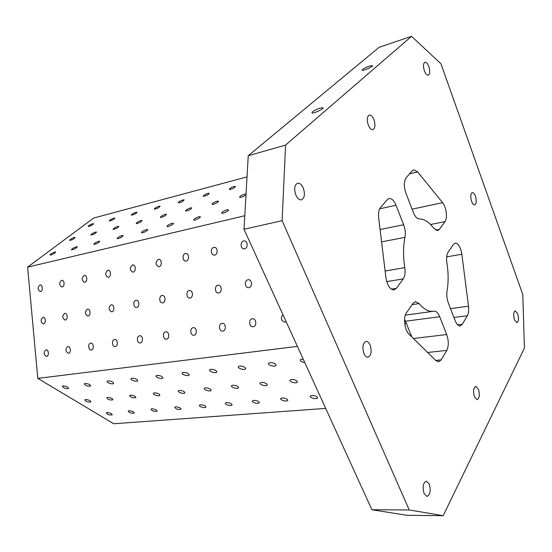 <?xml version="1.0" encoding="UTF-8"?>
<svg xmlns="http://www.w3.org/2000/svg" width="552" height="552" viewBox="0 0 552 552"><rect width="100%" height="100%" fill="white"/><g stroke="black" fill="none" stroke-linecap="round" stroke-linejoin="round"><path stroke-width="0.83" d="M439.702 316.717L446.692 334.546C448.769 340.763 448.804 346.049 446.789 350.41L441.179 359.869L438.654 361.801L435.88 360.566L408.977 334.112C404.609 330.2 403.036 317.296 406.375 312.95L413.02 303.276L415.346 301.627L419.092 303.607C423.936 309.313 428.69 311.88 433.361 311.307L434.196 311.169C436.287 311.066 438.122 312.915 439.702 316.717L405.444 321.229L411.827 336.913M285.57 145.079L248.234 155.74L244.005 229.266L282.12 220.669L285.57 145.079L411.55 36.328L440.951 63.79L522.792 294.533L524.4 348.133L443.194 515.671L409.232 509.958L282.12 220.669M403.264 278.919L396.405 288.33L394.031 289.945C390.05 289.662 387.338 285.515 385.903 277.504L378.658 217.805C378.175 213.155 378.789 209.739 380.487 207.559L387.304 199.645L389.05 198.527C391.672 198.251 393.99 200.493 396.005 205.254L403.65 224.754C405.265 229.156 405.713 233.358 404.975 237.353C403.119 246.323 403.05 256.418 404.775 267.644C405.458 272.557 404.954 276.31 403.264 278.919L386.752 281.617M461.845 254.244C460.575 247.117 458.353 243.404 455.179 243.101L453.509 244.322L448.01 252.326C446.609 254.631 446.223 258.053 446.865 262.6C448.472 272.902 448.534 282.396 447.051 291.077C446.458 294.989 446.892 298.977 448.362 303.041L455.145 320.615C456.628 324.217 458.305 325.984 460.189 325.908L462.3 324.265L467.365 315.716C468.586 313.46 468.958 310.286 468.496 306.201L461.845 254.244L446.637 256.887M405.444 321.229L404.575 319.415M92.708 223.684L93.605 223.629C92.563 225.057 90.749 226.016 88.161 226.486C88.41 225.637 89.928 224.705 92.708 223.684M113.912 218.109L114.871 218.047C113.829 219.51 111.98 220.476 109.33 220.938C109.544 220.082 111.076 219.137 113.912 218.109M135.978 212.299L137.013 212.237C135.978 213.734 134.095 214.714 131.362 215.17C131.548 214.3 133.087 213.348 135.978 212.299M158.969 206.255L160.08 206.179C159.052 207.718 157.127 208.704 154.312 209.153C154.463 208.276 156.016 207.31 158.969 206.255M182.94 199.948L184.14 199.865C183.112 201.439 181.146 202.439 178.248 202.881C178.365 201.997 179.924 201.018 182.94 199.948M207.959 193.366L209.249 193.283C208.221 194.89 206.213 195.905 203.219 196.333C203.302 195.442 204.882 194.449 207.959 193.366M234.089 186.493L235.483 186.397C234.462 188.046 232.406 189.081 229.308 189.495C229.349 188.591 230.943 187.59 234.089 186.493M74.258 237.519L75.134 237.47C74.071 238.961 72.215 239.947 69.559 240.437C69.828 239.533 71.394 238.561 74.258 237.519M95.6 232.088L96.538 232.033C95.482 233.565 93.592 234.565 90.859 235.042C91.094 234.124 92.674 233.144 95.6 232.088M117.831 226.43L118.839 226.375C117.79 227.935 115.865 228.949 113.056 229.418C113.257 228.493 114.85 227.5 117.831 226.43M141.015 220.531L142.105 220.469C141.064 222.07 139.097 223.098 136.199 223.56C136.365 222.622 137.972 221.614 141.015 220.531M165.22 214.369L166.393 214.307C165.358 215.949 163.344 216.991 160.363 217.44C160.487 216.494 162.109 215.466 165.22 214.369M190.502 207.938L191.772 207.869C190.744 209.553 188.687 210.609 185.603 211.043C185.693 210.084 187.321 209.049 190.502 207.938M216.943 201.211L218.316 201.135C219.558 201.708 212.927 205.082 211.996 204.35C212.044 203.384 213.693 202.336 216.943 201.211M245.992 194.739C243.701 196.519 241.583 197.388 239.63 197.347C239.63 196.374 241.293 195.311 244.619 194.166L246.033 194.049M54.903 252.022L55.752 251.988C54.676 253.54 52.771 254.569 50.039 255.072C50.329 254.106 51.95 253.092 54.903 252.022M76.369 246.765L77.28 246.723C76.21 248.317 74.272 249.359 71.463 249.849C71.719 248.876 73.354 247.841 76.369 246.765M98.76 241.272L99.74 241.238C98.677 242.866 96.703 243.922 93.812 244.405C94.033 243.418 95.682 242.369 98.76 241.272M122.13 235.545L123.193 235.504C122.137 237.181 120.122 238.25 117.141 238.719C117.321 237.719 118.984 236.663 122.13 235.545M146.549 229.563L147.695 229.522C148.867 230.067 142.381 233.482 141.519 232.772C141.657 231.764 143.334 230.695 146.549 229.563M172.093 223.305L173.335 223.256C174.57 223.829 167.932 227.3 167.021 226.555C167.118 225.533 168.808 224.45 172.093 223.305M198.837 216.75L200.19 216.695C201.487 217.302 194.69 220.821 193.717 220.048C193.773 219.006 195.477 217.909 198.837 216.75M226.872 209.877L228.342 209.822C229.708 210.457 222.739 214.024 221.704 213.217C221.711 212.168 223.429 211.057 226.872 209.877M325.687 408.397L113.746 423.763L37.805 378.382L27.6 267.133L93.667 218.04L247.02 176.909M27.6 267.133L244.784 215.749M417.65 171.886L442.594 202.681C446.313 206.972 447.748 218.261 445.002 221.635L439.337 229.411L437.646 230.598L433.824 228.349C429.09 222.063 424.24 218.923 419.278 218.937C417.07 218.813 415.104 216.674 413.386 212.513L405.982 193.338C403.76 186.597 403.788 181.435 406.079 177.841L412.199 170.74L413.648 169.795L417.65 171.886L409.543 173.825M303.241 187.97C305.235 194.069 304.656 198.009 301.495 199.803C299.356 200.093 297.48 198.52 295.865 195.091C293.857 188.984 294.423 185.023 297.562 183.223C299.736 182.919 301.627 184.499 303.241 187.97M429.201 483.952C430.988 490.542 430.256 494.709 427.02 496.455L424.143 493.674C422.349 487.064 423.067 482.89 426.289 481.144L429.201 483.952M373.925 119.639C375.539 124.835 375.215 128.154 372.959 129.596C371.248 129.837 369.695 128.333 368.301 125.076C366.673 119.881 366.983 116.548 369.226 115.099C370.965 114.85 372.531 116.362 373.925 119.639M428.821 66.578C430.167 71.111 429.994 73.975 428.304 75.169C426.903 75.355 425.599 73.92 424.384 70.863C423.032 66.316 423.198 63.445 424.881 62.245C426.296 62.059 427.607 63.501 428.821 66.578M475.389 196.098C476.707 200.769 476.479 203.702 474.713 204.902C473.588 204.992 472.56 203.833 471.622 201.425C470.304 196.747 470.525 193.8 472.284 192.6C473.423 192.503 474.458 193.669 475.389 196.098M517.679 313.702C518.949 318.476 518.694 321.478 516.907 322.692L514.471 319.863C513.194 315.075 513.45 312.073 515.23 310.852L517.679 313.702M478.432 389.222C479.929 394.756 479.495 398.24 477.128 399.689L474.458 396.86C472.954 391.313 473.381 387.814 475.741 386.365L478.432 389.222M370.075 345.021C371.979 351.424 371.282 355.495 367.984 357.234C366.445 357.296 365.107 356.102 363.982 353.639C362.071 347.222 362.754 343.137 366.031 341.391C367.597 341.315 368.95 342.53 370.075 345.021M244.005 229.266L371.903 509.744L406.976 515.32L443.194 515.671M248.234 155.74L379.176 47.286L411.55 36.328M39.923 284.984L40.172 284.949C42.939 284.673 43.077 291.573 40.296 291.532C37.55 289.69 37.426 287.502 39.923 284.984M61.562 280.306L61.824 280.278C64.715 279.995 64.839 287.047 61.941 286.999C59.085 285.122 58.96 282.893 61.562 280.306M84.152 275.434L84.435 275.393C87.457 275.117 87.561 282.32 84.532 282.272C81.558 280.354 81.434 278.077 84.152 275.434M107.757 270.335L108.068 270.294C111.221 270.018 111.304 277.38 108.144 277.325C105.046 275.372 104.915 273.04 107.757 270.335M132.445 265.001L132.784 264.96C136.089 264.684 136.151 272.219 132.839 272.157C129.61 270.156 129.478 267.775 132.445 265.001M158.3 259.419L158.672 259.378C162.136 259.102 162.164 266.809 158.7 266.74C155.326 264.698 155.195 262.262 158.3 259.419M185.403 253.568L185.81 253.52C189.439 253.251 189.433 261.144 185.803 261.062C182.408 261.351 182.022 254.106 185.403 253.568M213.845 247.427L214.293 247.372C218.109 247.11 218.054 255.203 214.245 255.107C210.691 255.39 210.305 247.993 213.845 247.427M243.729 240.976L244.219 240.92C248.234 240.665 248.131 248.959 244.129 248.848C240.403 249.124 240.023 241.569 243.729 240.976M42.918 317.324L43.09 317.303C45.871 316.972 46.161 323.879 43.373 323.9C40.544 322.044 40.393 319.849 42.918 317.324M64.681 313.336L64.867 313.315C67.765 312.977 68.055 320.036 65.143 320.056C62.197 318.159 62.045 315.923 64.681 313.336M87.402 309.175L87.602 309.154C90.631 308.803 90.921 316.02 87.878 316.041C84.808 314.109 84.649 311.825 87.402 309.175M111.145 304.828L111.366 304.801C114.533 304.449 114.816 311.825 111.635 311.845C108.433 309.879 108.268 307.533 111.145 304.828M135.992 300.274L136.227 300.247C139.546 299.888 139.822 307.436 136.489 307.457C133.308 307.823 132.811 300.674 135.992 300.274M162.005 295.513L162.267 295.479C165.738 295.113 166.007 302.841 162.523 302.855C159.19 303.234 158.686 295.934 162.005 295.513M189.281 290.511L189.564 290.483C193.214 290.11 193.469 298.025 189.805 298.039C186.321 298.418 185.803 290.959 189.281 290.511M217.909 285.267L218.219 285.232C222.049 284.86 222.29 292.974 218.447 292.981C214.797 293.36 214.266 285.743 217.909 285.267M247.993 279.76L248.338 279.719C252.367 279.346 252.581 287.661 248.545 287.661C244.708 288.047 244.17 280.257 247.993 279.76M45.933 349.844L46.03 349.837C48.811 349.437 49.266 356.364 46.465 356.447C43.553 354.57 43.373 352.369 45.933 349.844M67.82 346.552L67.924 346.539C70.822 346.132 71.291 353.211 68.365 353.294C65.329 351.382 65.15 349.133 67.82 346.552M90.673 343.109L90.783 343.102C93.819 342.682 94.295 349.913 91.239 350.002C88.265 350.43 87.685 343.392 90.673 343.109M114.561 339.514L114.685 339.501C117.852 339.073 118.342 346.47 115.147 346.566C112.042 347.001 111.442 339.811 114.561 339.514M139.552 335.754L139.684 335.74C143.009 335.299 143.513 342.868 140.167 342.964C136.917 343.413 136.296 336.065 139.552 335.754M165.731 331.814L165.876 331.8C169.36 331.345 169.871 339.094 166.366 339.197C162.964 339.659 162.316 332.145 165.731 331.814M193.179 327.688L193.345 327.667C196.995 327.205 197.519 335.133 193.842 335.243C190.274 335.719 189.605 328.033 193.179 327.688M222.001 323.348L222.173 323.327C226.01 322.851 226.541 330.979 222.684 331.09C218.937 331.579 218.247 323.72 222.001 323.348M252.285 318.794L252.478 318.773C256.514 318.276 257.053 326.611 252.995 326.729C249.055 327.232 248.345 319.187 252.285 318.794M286.164 321.719L284.894 322.14C281.058 320.788 280.388 318.249 282.886 314.523M37.805 378.382L297.411 346.387M63.149 385.958C66.378 386.207 68.179 387.035 68.565 388.435C65.619 388.905 63.556 388.187 62.369 386.283L63.149 385.958M85.139 383.481C88.437 383.723 90.259 384.558 90.618 386C87.589 386.517 85.484 385.793 84.297 383.826L85.139 383.481M108.095 380.894C111.463 381.121 113.305 381.977 113.629 383.454C112.815 384.813 106.074 382.522 107.185 381.266L108.095 380.894M132.073 378.182C135.509 378.41 137.379 379.279 137.669 380.797C136.813 382.219 129.927 379.914 131.086 378.589L132.073 378.182M157.141 375.353C160.666 375.567 162.55 376.457 162.799 378.017C161.909 379.507 154.87 377.188 156.085 375.795L157.141 375.353M183.388 372.393C186.99 372.593 188.901 373.497 189.115 375.105C188.17 376.671 180.973 374.339 182.236 372.869L183.388 372.393M210.892 369.288C214.583 369.481 216.515 370.399 216.688 372.048C215.687 373.697 208.318 371.358 209.643 369.812L210.892 369.288M239.747 366.038C243.522 366.211 245.481 367.149 245.605 368.839C244.557 370.571 236.994 368.232 238.388 366.604L239.747 366.038M270.052 362.616C273.923 362.774 275.903 363.727 275.986 365.472C274.882 367.294 267.113 364.962 268.569 363.237L270.052 362.616M304.808 362.609C301.516 362.029 300.012 361.063 300.295 359.704L303.165 359M85.622 399.551C88.755 399.8 90.507 400.586 90.866 401.911C88.003 402.373 85.981 401.697 84.808 399.869L85.622 399.551M107.592 397.412C110.793 397.654 112.567 398.454 112.898 399.807C109.958 400.324 107.895 399.634 106.722 397.75L107.592 397.412M130.507 395.177C133.777 395.411 135.564 396.226 135.868 397.612C132.846 398.185 130.741 397.495 129.561 395.549L130.507 395.177M154.415 392.845C157.762 393.072 159.562 393.9 159.838 395.329C159.024 396.688 152.29 394.514 153.401 393.245L154.415 392.845M179.4 390.409C182.809 390.63 184.637 391.471 184.879 392.934C184.023 394.363 177.137 392.175 178.303 390.844L179.4 390.409M205.517 387.863C209.008 388.07 210.857 388.925 211.057 390.43C210.16 391.927 203.115 389.74 204.33 388.332L205.517 387.863M232.854 385.199C236.428 385.393 238.298 386.262 238.464 387.808C237.519 389.381 230.301 387.187 231.571 385.71L232.854 385.199M261.503 382.405C265.16 382.591 267.051 383.474 267.175 385.054C266.188 386.711 258.778 384.516 260.102 382.964L261.503 382.405M291.553 379.479C295.299 379.645 297.211 380.542 297.3 382.17C296.251 383.909 288.648 381.722 290.035 380.087L291.553 379.479M107.136 412.565C110.186 412.813 111.883 413.565 112.228 414.814C109.441 415.276 107.461 414.628 106.294 412.882L107.136 412.565M129.071 410.736C132.19 410.978 133.901 411.744 134.219 413.02C131.355 413.531 129.34 412.875 128.167 411.074L129.071 410.736M151.924 408.832C155.105 409.066 156.837 409.839 157.127 411.15C154.187 411.709 152.131 411.054 150.951 409.198L151.924 408.832M175.757 406.845C179 407.072 180.752 407.859 181.008 409.204C177.985 409.812 175.888 409.156 174.708 407.238L175.757 406.845M200.624 404.768C203.936 404.989 205.71 405.789 205.93 407.169C205.123 408.535 198.375 406.472 199.493 405.196L200.624 404.768M226.596 402.601C229.984 402.815 231.778 403.629 231.971 405.037C231.115 406.472 224.215 404.409 225.375 403.063L226.596 402.601M253.754 400.338C257.218 400.538 259.033 401.366 259.192 402.808C258.295 404.312 251.222 402.249 252.436 400.835L253.754 400.338M282.182 397.971C285.729 398.158 287.558 398.999 287.682 400.476C286.743 402.056 279.491 399.993 280.754 398.509L282.182 397.971M311.963 395.487C315.592 395.667 317.448 396.515 317.531 398.033C316.551 399.682 309.092 397.64 310.41 396.074L311.963 395.487M371.903 509.744L409.232 509.958M319.946 108.13L322.844 107.688C325.128 108.254 313.695 113.74 311.97 112.912C311.811 111.739 314.474 110.152 319.946 108.13M369.35 66.143L372.289 65.598C374.256 66.04 363.651 70.946 362.209 70.27C362.091 69.352 364.472 67.979 369.35 66.143M446.692 334.546L413.434 338.493M379.666 208.815L396.005 205.254M403.65 224.754L380.08 229.528M412.096 209.16L442.594 202.681M435.728 360.421L441.179 359.869M446.789 350.41L427.641 352.466M457.705 324.838L462.3 324.265M404.754 323.858L406.431 323.644M453.93 317.462L467.365 315.716M450.529 308.651L468.496 306.201M396.405 288.33L391.258 289.138M430.553 224.505L445.002 221.635M439.337 229.411L435.645 230.129M381.577 241.873L404.975 237.353M385.117 271.011L404.775 267.644M412.109 304.607L419.092 303.607M244.619 240.948L244.219 240.92M317.628 397.55L317.531 398.033M287.771 400.041L287.682 400.476M259.281 402.415L259.192 402.808M232.054 404.678L231.971 405.037M297.404 381.66L297.3 382.17M267.278 384.599L267.175 385.054M238.561 387.394L238.464 387.808M211.154 390.057L211.057 390.43M276.103 364.934L275.986 365.472M245.723 368.363L245.605 368.839M216.791 371.62L216.688 372.048M189.219 374.718L189.115 375.105M162.902 377.671L162.799 378.017M433.361 311.307L405.334 315.13M323.017 108.123L322.844 107.688"/></g></svg>
